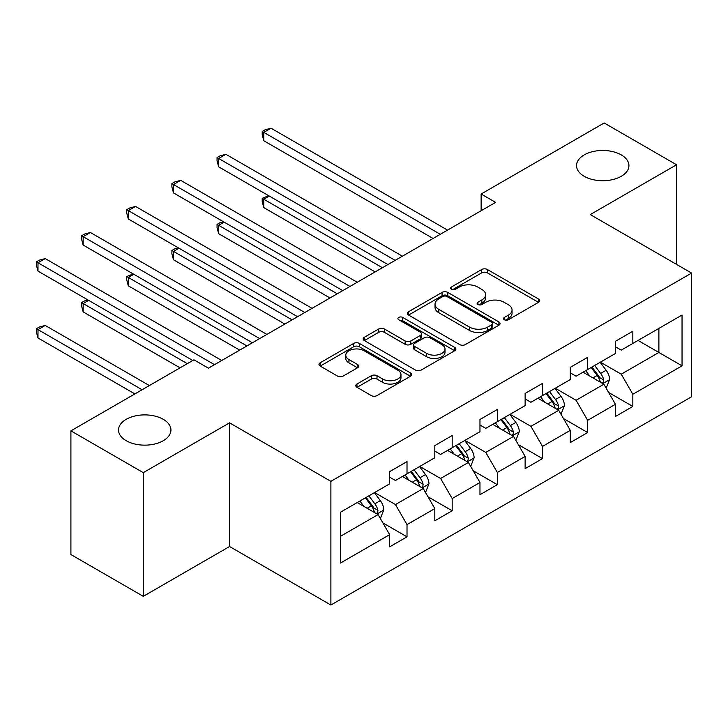 <?xml version="1.0" encoding="UTF-8"?>
<svg xmlns="http://www.w3.org/2000/svg" width="728" height="728" viewBox="0 0 728 728"><rect width="100%" height="100%" fill="white"/><g stroke="black" fill="none" stroke-linecap="round" stroke-linejoin="round"><path stroke-width="1.09" d="M504.377 319.756A2.812 1.62 0 0 0 508.353 319.756L538.547 302.32A4.022 2.321 0 0 0 539.721 300.682A4.022 2.321 0 0 0 538.547 299.044L487.396 269.515A4.022 2.321 0 0 0 481.709 269.515L451.515 286.941A2.812 1.62 0 0 0 450.696 288.088A2.812 1.62 0 0 0 451.515 289.244A2.812 1.62 0 0 0 455.501 289.244L459.404 286.987A12.858 7.426 0 0 1 477.595 286.987L481.854 289.444A12.858 7.426 0 0 1 485.621 294.694A12.858 7.426 0 0 1 481.854 299.945L477.95 302.202A2.812 1.62 0 0 0 477.122 303.349A2.812 1.62 0 0 0 477.95 304.495A2.812 1.62 0 0 0 481.927 304.495L485.831 302.238A12.858 7.426 0 0 1 504.022 302.238L508.28 304.704A12.858 7.426 0 0 1 512.048 309.955A12.858 7.426 0 0 1 508.28 315.206L504.377 317.463A2.812 1.62 0 0 0 503.549 318.609A2.812 1.62 0 0 0 504.377 319.756L504.377 317.463M163.263 419.319A26.199 15.124 0 0 0 134.707 416.043A26.199 15.124 0 0 0 118.528 430.021A26.199 15.124 0 0 0 126.208 440.713A26.199 15.124 0 0 0 154.755 443.998A26.199 15.124 0 0 0 170.934 430.021A26.199 15.124 0 0 0 163.263 419.319M621.248 154.9A26.199 15.124 0 0 0 592.692 151.624A26.199 15.124 0 0 0 576.521 165.602A26.199 15.124 0 0 0 584.193 176.294A26.199 15.124 0 0 0 612.749 179.579A26.199 15.124 0 0 0 628.928 165.602A26.199 15.124 0 0 0 621.248 154.9M356.966 384.029A4.022 2.321 0 0 0 355.783 385.667A4.022 2.321 0 0 0 356.966 387.305L371.316 395.595A4.022 2.321 0 0 0 376.995 395.595L410.528 376.23A4.022 2.321 0 0 0 411.702 374.592A4.022 2.321 0 0 0 410.528 372.954L359.377 343.425A4.022 2.321 0 0 0 353.699 343.425L320.165 362.781A4.022 2.321 0 0 0 318.982 364.419A4.022 2.321 0 0 0 320.165 366.066L337.501 376.067A4.022 2.321 0 0 0 343.179 376.067L357.53 367.786A4.022 2.321 0 0 0 358.713 366.148A4.022 2.321 0 0 0 357.53 364.501L348.94 359.541A10.747 6.206 0 0 1 345.791 355.155A10.747 6.206 0 0 1 352.425 349.413A10.747 6.206 0 0 1 364.137 350.76L397.816 370.206A10.747 6.206 0 0 1 400.964 374.592A10.747 6.206 0 0 1 394.321 380.325A10.747 6.206 0 0 1 382.61 378.979L376.995 375.739A4.022 2.321 0 0 0 371.316 375.739L356.966 384.029L356.966 387.305M229.557 422.832L143.279 472.645L70.907 430.858L70.907 554.545L143.279 596.332L229.557 546.519L330.885 605.023L330.885 481.335L229.557 422.832L229.557 546.519M676.549 264.382L676.549 164.765L590.271 214.578L691.6 273.073L330.885 481.335M676.549 164.765L604.167 122.977L481.135 194.012L481.135 210.729M70.907 430.858L193.948 359.823L208.417 368.177L495.604 202.375L481.135 194.012M459.686 344.572A4.022 2.321 0 0 0 465.374 344.572L498.908 325.207A4.022 2.321 0 0 0 500.081 323.569A4.022 2.321 0 0 0 498.908 321.931L447.756 292.401A4.022 2.321 0 0 0 442.069 292.401L408.535 311.757A4.022 2.321 0 0 0 407.361 313.395A4.022 2.321 0 0 0 408.535 315.042L459.686 344.572M399.863 320.365A2.812 1.62 0 0 1 402.711 320.757L402.711 317.417L454.718 347.438A4.022 2.321 0 0 1 455.892 349.085A4.022 2.321 0 0 1 454.718 350.723L421.184 370.079A4.022 2.321 0 0 1 415.497 370.079L364.355 340.549L364.355 337.264A4.022 2.321 0 0 0 363.172 338.911A4.022 2.321 0 0 0 364.355 340.549M364.355 337.264L378.706 328.983A4.022 2.321 0 0 1 384.384 328.983L405.132 340.959A4.022 2.321 0 0 0 410.81 340.959L420.329 335.462A4.022 2.321 0 0 0 421.512 333.824A4.022 2.321 0 0 0 420.329 332.186L398.735 319.71A2.812 1.62 0 0 1 397.916 318.564A2.812 1.62 0 0 1 399.645 317.062A2.812 1.62 0 0 1 402.711 317.417M330.885 605.023L691.6 396.76L691.6 273.073M382.846 522.868L407.016 536.827L407.016 524.624L434.816 508.581L434.816 520.784L452.179 510.756L452.179 498.553L479.97 482.5L479.97 494.703L497.342 484.675L497.342 472.472L525.134 456.429L525.134 468.632L542.506 458.604L542.506 446.401L570.297 430.357L570.297 442.56L587.669 432.532L587.669 420.329L615.46 404.286L615.46 416.48L632.832 406.452L632.832 394.257L682.045 365.838L682.045 315.024L658.885 328.401L658.885 352.47L682.045 365.838M407.016 536.827L389.653 546.855L389.653 534.652L340.431 563.062L340.431 512.257L389.653 483.838L389.653 471.635L407.016 461.607L407.016 473.81L434.816 457.766L434.816 445.563L452.179 435.535L452.179 447.738L479.97 431.695L479.97 419.492L497.342 409.464L497.342 421.667L525.134 405.614L525.134 393.42L542.506 383.392L542.506 395.586L570.297 379.543L570.297 367.34L587.669 357.311L587.669 369.515L615.46 353.471L615.46 341.268L632.832 331.24L632.832 343.443L682.045 315.024M402.384 476.485L423.232 488.524L395.441 504.568L374.592 492.528M389.653 477.159L395.441 480.498L407.016 473.81M395.441 504.568L407.016 524.624M423.232 488.524L434.816 508.581M447.547 450.414L468.395 462.444L440.604 478.496L419.756 466.457M434.816 451.078L440.604 454.427L452.179 447.738M440.604 478.496L452.179 498.553M468.395 462.444L479.97 482.5M492.71 424.342L513.559 436.372L485.767 452.416L464.919 440.385M479.97 425.006L485.767 428.346L497.342 421.667M485.767 452.416L497.342 472.472M513.559 436.372L525.134 456.429M537.874 398.262L558.722 410.301L530.93 426.344L510.082 414.314M525.134 398.935L530.93 402.275L542.506 395.586M530.93 426.344L542.506 446.401M558.722 410.301L570.297 430.357M583.037 372.19L603.885 384.22L576.085 400.273L555.246 388.233M570.297 372.854L576.085 376.203L587.669 369.515M576.085 400.273L587.669 420.329M603.885 384.22L615.46 404.286M638.037 340.431L658.885 352.47L621.248 374.192L600.409 362.162M615.46 346.783L621.248 350.123L632.832 343.443M621.248 374.192L632.832 394.257M143.279 472.645L143.279 596.332M340.431 536.327L378.069 514.596L357.23 502.557M378.069 514.596L389.653 534.652M608.654 392.501L632.832 406.452M563.499 418.573L587.669 432.532M518.336 444.644L542.506 458.604M473.173 470.725L497.342 484.675M428.009 496.796L452.179 510.756M505.496 320.156L508.28 318.546A12.858 7.426 0 0 0 512.048 313.295L512.048 309.955M485.621 294.694L485.621 298.034A12.858 7.426 0 0 1 481.854 303.285L479.07 304.896M538.493 302.357L487.396 272.854A4.022 2.321 0 0 0 481.709 272.854L452.643 289.635M498.853 325.243L447.756 295.741A4.022 2.321 0 0 0 442.069 295.741L408.59 315.069M491.8 324.715A2.812 1.62 0 0 0 492.619 323.569A2.812 1.62 0 0 0 491.8 322.422L446.901 296.496A2.812 1.62 0 0 0 442.924 296.496L438.802 298.88A12.858 7.426 0 0 0 435.035 304.131A12.858 7.426 0 0 0 438.802 309.382L469.496 327.099A12.858 7.426 0 0 0 487.678 327.099L491.8 324.715L491.8 328.064A2.812 1.62 0 0 0 492.619 326.908L492.619 323.569M435.035 304.131L435.035 307.471A12.858 7.426 0 0 0 438.802 312.721L438.802 309.382M491.8 328.064L487.678 330.439A12.858 7.426 0 0 1 469.496 330.439L438.802 312.721M364.4 340.577L378.706 332.323L378.706 328.983M421.512 333.824L421.512 337.164A4.022 2.321 0 0 1 420.329 338.811L410.81 344.299A4.022 2.321 0 0 1 405.132 344.299L384.384 332.323A4.022 2.321 0 0 0 378.706 332.323M402.711 320.757L454.663 350.75M426.654 353.389A10.747 6.206 0 0 0 438.374 354.736A10.747 6.206 0 0 0 445.008 349.003A10.747 6.206 0 0 0 441.86 344.608L429.993 337.765A4.022 2.321 0 0 0 424.315 337.765L414.787 343.261A4.022 2.321 0 0 0 413.613 344.899A4.022 2.321 0 0 0 414.787 346.537L426.654 353.389L426.654 356.729A10.747 6.206 0 0 0 438.374 358.076A10.747 6.206 0 0 0 445.008 352.343L445.008 349.003M413.613 344.899L413.613 348.239A4.022 2.321 0 0 0 414.787 349.877L414.787 346.537M426.654 356.729L414.787 349.877M400.964 374.592L400.964 377.932A10.747 6.206 0 0 1 394.321 383.665A10.747 6.206 0 0 1 382.61 382.327L376.995 379.088A4.022 2.321 0 0 0 371.316 379.088L357.02 387.341M345.791 355.155L345.791 358.495A10.747 6.206 0 0 0 348.94 362.881L348.94 359.541M357.475 367.813L348.94 362.881M410.474 376.267L359.377 346.765A4.022 2.321 0 0 0 353.699 346.765L320.22 366.093M606.169 388.188L609.609 379.506A10.847 6.261 -120 0 0 606.151 370.27L600.172 362.298M589.762 376.067L585.703 370.652M269.305 196.069L263.8 199.244L263.8 207.607L375.175 271.908M602.202 383.256L603.521 381.863L603.758 379.971A10.847 6.261 -120 0 0 600.645 373.446L594.676 365.474M591.955 367.039L598.589 375.885A5.524 3.194 60 0 1 599.59 377.568L603.758 379.971M591.2 367.476L597.178 375.457A10.847 6.261 60 0 1 600.282 381.982M263.8 207.607L262.207 201.674L262.207 198.325L382.409 267.722M262.207 198.325L268.668 195.705M440.313 234.298L263.8 132.387L271.044 128.21L447.547 230.121M433.078 238.475L263.8 140.75L263.8 132.387L262.207 131.468L265.11 129.802L271.044 128.21M263.8 140.75L262.207 134.817L262.207 131.468M561.006 414.259L564.446 405.587A10.847 6.261 -120 0 0 560.988 396.341L555.009 388.37M544.599 402.147L540.54 396.724M224.142 222.149L218.646 225.325L218.646 233.679L330.012 297.979M557.038 409.327L558.358 407.944L558.594 406.051A10.847 6.261 -120 0 0 555.491 399.517L549.513 391.546M546.792 393.111L553.426 401.965A5.524 3.194 60 0 1 554.427 403.64L558.594 406.051M546.036 393.548L552.015 401.528A10.847 6.261 60 0 1 555.118 408.053M218.646 233.679L217.053 227.746L217.053 224.406L337.246 293.803M217.053 224.406L219.947 222.732L223.505 221.776M515.843 440.331L519.292 431.659A10.847 6.261 -120 0 0 515.824 422.422L509.846 414.441M499.435 428.219L495.377 422.804M178.979 248.221L173.482 251.397L173.482 259.75L284.848 324.051M511.875 435.408L513.195 434.015L513.431 432.123A10.847 6.261 -120 0 0 510.328 425.598L504.349 417.617M501.628 419.192L508.262 428.037A5.524 3.194 60 0 1 509.263 429.72L513.431 432.123M500.873 419.628L506.852 427.6A10.847 6.261 60 0 1 509.955 434.125M173.482 259.75L171.89 253.817L171.89 250.478L292.083 319.874M171.89 250.478L174.784 248.803L178.342 247.857M395.149 260.369L218.646 158.467L225.88 154.291L402.384 256.192M387.915 264.546L218.646 166.821L218.646 158.467L217.053 157.548L219.947 155.874L225.88 154.291M218.646 166.821L217.053 160.888L217.053 157.548M349.986 286.45L173.482 184.539L180.717 180.362L357.23 282.264M342.751 290.627L173.482 192.893L173.482 184.539L171.89 183.62L174.784 181.945L180.717 180.362M173.482 192.893L171.89 186.959L171.89 183.62M470.679 466.411L474.128 457.73A10.847 6.261 -120 0 0 470.661 448.494L464.692 440.522M454.272 454.29L450.213 448.876M133.816 274.292L128.319 277.468L128.319 285.831L239.685 350.123M466.712 461.479L468.031 460.087L468.268 458.194A10.847 6.261 -120 0 0 465.165 451.669L459.186 443.698M456.465 445.263L463.099 454.108A5.524 3.194 60 0 1 464.1 455.792L468.268 458.194M455.71 445.7L461.689 453.671A10.847 6.261 60 0 1 464.792 460.205M128.319 285.831L126.727 279.898L126.727 276.549L246.929 345.946M126.727 276.549L133.178 273.928M425.516 492.483L428.965 483.811A10.847 6.261 -120 0 0 425.498 474.565L419.528 466.593M409.109 480.371L405.05 474.947M88.652 300.373L83.156 303.549L83.156 311.903L180.053 367.84M421.548 487.551L422.868 486.158L423.105 484.266A10.847 6.261 -120 0 0 420.001 477.741L414.023 469.769M411.311 471.335L417.936 480.189A5.524 3.194 60 0 1 418.937 481.863L423.105 484.266M410.546 471.771L416.525 479.752A10.847 6.261 60 0 1 419.628 486.277M83.156 311.903L81.563 305.969L81.563 302.63L187.287 363.663M81.563 302.63L84.457 300.955L88.015 300M380.353 518.554L383.802 509.882A10.847 6.261 -120 0 0 380.334 500.646L374.365 492.665M363.945 506.442L359.887 501.028M149.358 385.558L45.227 325.443L37.992 329.62L37.992 337.974L134.889 393.921M376.394 513.622L377.705 512.239L377.941 510.346A10.847 6.261 -120 0 0 374.838 503.822L368.859 495.841M366.148 497.415L372.772 506.26A5.524 3.194 60 0 1 373.773 507.935L377.941 510.346M365.392 497.852L371.362 505.824A10.847 6.261 60 0 1 374.465 512.348M37.992 337.974L36.4 332.041L36.4 328.701L142.124 389.744M36.4 328.701L39.294 327.027L45.227 325.443M304.823 312.521L128.319 210.61L135.554 206.434L312.066 308.344M297.588 316.698L128.319 218.973L128.319 210.61L126.727 209.691L129.62 208.026L135.554 206.434M128.319 218.973L126.727 213.04L126.727 209.691M259.659 338.593L83.156 236.691L90.39 232.505L266.903 334.416M252.425 342.77L83.156 245.045L83.156 236.691L81.563 235.772L84.457 234.097L90.39 232.505M83.156 245.045L81.563 239.112L81.563 235.772M214.505 364.664L37.992 262.762L45.227 258.586L221.74 360.487M192.793 360.487L37.992 271.116L37.992 262.762L36.4 261.843L39.294 260.169L45.227 258.586M37.992 271.116L36.4 265.183L36.4 261.843M508.28 318.546L508.28 315.206M477.95 304.495L477.95 302.202M481.854 303.285L481.854 299.945M451.515 289.244L451.515 286.941M481.709 272.854L481.709 269.515M487.396 272.854L487.396 269.515M538.547 302.32L538.547 299.044M408.535 315.042L408.535 311.757M442.069 295.741L442.069 292.401M447.756 295.741L447.756 292.401M498.908 325.207L498.908 321.931M469.496 330.439L469.496 327.099M487.678 330.439L487.678 327.099M384.384 332.323L384.384 328.983M405.132 344.299L405.132 340.959M410.81 344.299L410.81 340.959M420.329 338.811L420.329 335.462M454.718 350.723L454.718 347.438M371.316 379.088L371.316 375.739M376.995 379.088L376.995 375.739M382.61 382.327L382.61 378.979M357.53 367.786L357.53 364.501M320.165 366.066L320.165 362.781M353.699 346.765L353.699 343.425M359.377 346.765L359.377 343.425M410.528 376.23L410.528 372.954M602.811 383.611L609.545 379.716M600.645 373.446L606.151 370.27M592.929 377.905L597.178 375.457M557.648 409.682L564.382 405.796M555.491 399.517L560.988 396.341M547.765 403.976L552.015 401.528M512.485 435.754L519.219 431.868M510.328 425.598L515.824 422.422M502.611 430.048L506.852 427.6M467.321 461.825L474.055 457.939M465.165 451.669L470.661 448.494M457.448 456.128L461.689 453.671M422.158 487.906L428.892 484.02M420.001 477.741L425.498 474.565M412.285 482.2L416.525 479.752M376.995 513.977L383.729 510.091M374.838 503.822L380.334 500.646M367.121 508.271L371.362 505.824"/></g></svg>

